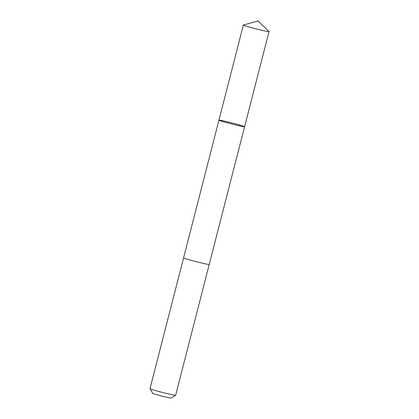 <?xml version="1.0" encoding="UTF-8"?>
<svg xmlns="http://www.w3.org/2000/svg" width="419" height="419" viewBox="0 0 419 419"><rect width="100%" height="100%" fill="white"/><g stroke="black" fill="none" stroke-linecap="round" stroke-linejoin="round"><path stroke-width="0.63" d="M244.591 126.737L209.222 264.462A13.235 0.529 -165.6 0 1 190.1 260.031A13.235 0.529 -165.6 0 1 183.585 257.879L218.948 120.153A13.235 0.529 14.4 0 0 225.459 122.306A13.235 0.529 14.4 0 0 244.591 126.737A13.235 0.529 14.4 0 0 231.901 122.929A13.235 0.529 14.4 0 0 218.948 120.153A13.235 0.529 14.4 0 0 225.459 122.306A13.235 0.529 14.4 0 0 244.591 126.737L269.008 31.64A13.24 0.529 -165.6 0 1 249.876 27.209A13.24 0.529 -165.6 0 1 243.36 25.056A13.24 0.529 -165.6 0 1 243.402 25.025L258.083 20.95L268.988 31.598A13.24 0.529 -165.6 0 1 269.008 31.64M209.228 264.452A13.24 0.529 -165.6 0 1 209.228 264.462A13.24 0.529 -165.6 0 1 196.275 261.686A13.24 0.529 -165.6 0 1 183.585 257.879A13.24 0.529 -165.6 0 1 183.59 257.868M209.228 264.462L175.64 395.29A13.24 0.529 -165.6 0 1 175.624 395.306A13.24 0.529 -165.6 0 1 162.682 392.514A13.24 0.529 -165.6 0 1 149.997 388.727A13.24 0.529 -165.6 0 1 149.992 388.706L183.585 257.879M175.624 395.306L170.973 398.05A9.417 0.377 -165.6 0 1 161.771 396.06A9.417 0.377 -165.6 0 1 152.746 393.368L149.997 388.727M218.948 120.153L243.36 25.056"/></g></svg>
